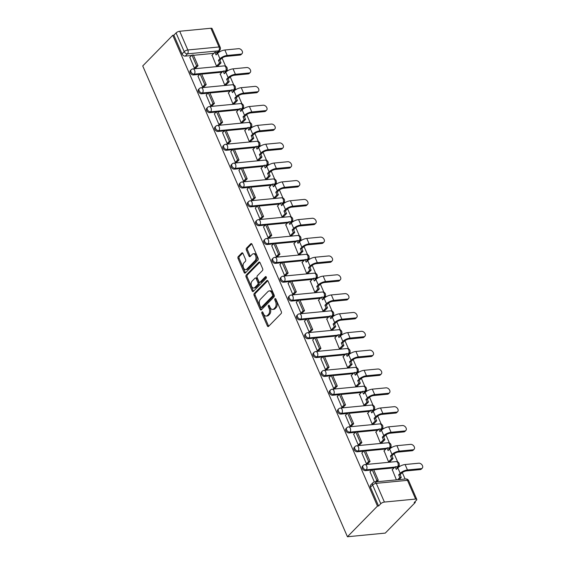<?xml version="1.0" encoding="UTF-8"?>
<svg xmlns="http://www.w3.org/2000/svg" width="565" height="565" viewBox="0 0 565 565"><rect width="100%" height="100%" fill="white"/><g stroke="black" fill="none" stroke-linecap="round" stroke-linejoin="round"><path stroke-width="0.85" d="M262.005 311.972A0.975 0.6 -95.5 0 0 261.877 313.307L267.358 325.899A1.384 0.862 -95.5 0 0 268.191 326.57A1.384 0.862 -95.5 0 0 268.573 326.372L281.144 313.533A1.384 0.862 -95.5 0 0 281.328 311.64L275.847 299.04A0.975 0.6 -95.5 0 0 275.268 298.574A0.975 0.6 -95.5 0 0 275 298.708A0.975 0.6 -95.5 0 0 274.873 300.036L275.579 301.668A4.442 2.754 -95.5 0 1 274.993 307.741L273.947 308.815A4.442 2.754 -95.5 0 1 272.726 309.436A4.442 2.754 -95.5 0 1 270.063 307.304L269.357 305.672A0.975 0.6 -95.5 0 0 268.771 305.206A0.975 0.6 -95.5 0 0 268.502 305.34A0.975 0.6 -95.5 0 0 268.375 306.668L269.081 308.299A4.442 2.754 -95.5 0 1 268.495 314.38L267.45 315.447A4.442 2.754 -95.5 0 1 266.228 316.075A4.442 2.754 -95.5 0 1 263.565 313.935L262.859 312.304A0.975 0.6 -95.5 0 0 262.273 311.838A0.975 0.6 -95.5 0 0 262.005 311.972M262.88 312.367A0.975 0.6 -95.5 0 0 262.979 313.194L268.46 325.793A1.384 0.862 -95.5 0 0 268.728 326.21M275.875 299.097A0.975 0.6 -95.5 0 0 275.974 299.93L276.68 301.562L275.579 301.668M269.378 305.736A0.975 0.6 -95.5 0 0 269.477 306.562L270.19 308.193L269.081 308.299M224.941 71.882A2.825 1.963 44.4 0 0 225.626 71.494L226.41 70.696A2.825 1.963 -135.6 0 1 225.442 71.133L224.651 71.211M233.133 90.725A2.825 1.963 44.4 0 0 233.818 90.336L234.602 89.538A2.825 1.963 -135.6 0 1 233.635 89.976L232.844 90.054M241.326 109.568A2.825 1.963 44.4 0 0 242.011 109.179L242.795 108.381A2.825 1.963 -135.6 0 1 241.827 108.819L241.036 108.897M249.518 128.41A2.825 1.963 44.4 0 0 250.203 128.022L250.987 127.224A2.825 1.963 -135.6 0 1 250.02 127.662L249.229 127.739M257.711 147.253A2.825 1.963 44.4 0 0 258.396 146.865L259.18 146.067A2.825 1.963 -135.6 0 1 258.212 146.505L257.421 146.575M265.903 166.096A2.825 1.963 44.4 0 0 266.588 165.707L267.372 164.909A2.825 1.963 -135.6 0 1 266.405 165.347L265.614 165.418M274.096 184.932A2.825 1.963 44.4 0 0 274.781 184.55L275.565 183.745A2.825 1.963 -135.6 0 1 274.597 184.183L273.806 184.261M282.288 203.774A2.825 1.963 44.4 0 0 282.973 203.393L283.757 202.588A2.825 1.963 -135.6 0 1 282.79 203.026L281.999 203.103M290.481 222.617A2.825 1.963 44.4 0 0 291.166 222.229L291.95 221.431A2.825 1.963 -135.6 0 1 290.982 221.868L290.191 221.946M298.673 241.46A2.825 1.963 44.4 0 0 299.358 241.071L300.142 240.273A2.825 1.963 -135.6 0 1 299.175 240.711L298.384 240.789M306.866 260.303A2.825 1.963 44.4 0 0 307.551 259.914L308.335 259.116A2.825 1.963 -135.6 0 1 307.367 259.554L306.576 259.632M315.058 279.145A2.825 1.963 44.4 0 0 315.743 278.757L316.527 277.959A2.825 1.963 -135.6 0 1 315.56 278.397L314.769 278.474M323.251 297.988A2.825 1.963 44.4 0 0 323.936 297.6L324.72 296.802A2.825 1.963 -135.6 0 1 323.752 297.239L322.961 297.31M331.443 316.831A2.825 1.963 44.4 0 0 332.128 316.442L332.912 315.644A2.825 1.963 -135.6 0 1 331.945 316.082L331.154 316.153M339.636 335.666A2.825 1.963 44.4 0 0 340.321 335.285L341.105 334.48A2.825 1.963 -135.6 0 1 340.137 334.918L339.346 334.996M347.828 354.509A2.825 1.963 44.4 0 0 348.513 354.121L349.297 353.323A2.825 1.963 -135.6 0 1 348.33 353.761L347.539 353.838M356.021 373.352A2.825 1.963 44.4 0 0 356.706 372.964L357.49 372.166A2.825 1.963 -135.6 0 1 356.522 372.603L355.731 372.681M364.213 392.195A2.825 1.963 44.4 0 0 364.898 391.806L365.682 391.008A2.825 1.963 -135.6 0 1 364.715 391.446L363.924 391.524M372.406 411.038A2.825 1.963 44.4 0 0 373.091 410.649L373.875 409.851A2.825 1.963 -135.6 0 1 372.907 410.289L372.116 410.367M380.598 429.88A2.825 1.963 44.4 0 0 381.283 429.492L382.067 428.694A2.825 1.963 -135.6 0 1 381.1 429.132L380.309 429.209M388.791 448.723A2.825 1.963 44.4 0 0 389.476 448.335L390.26 447.536A2.825 1.963 -135.6 0 1 389.292 447.974L388.501 448.045M396.99 467.566A2.825 1.963 44.4 0 0 397.668 467.177L398.452 466.379A2.825 1.963 -135.6 0 1 397.485 466.81L396.694 466.888M242.978 253.473A1.384 0.862 -95.5 0 0 242.145 252.802A1.384 0.862 -95.5 0 0 241.764 253L238.232 256.602A1.384 0.862 -95.5 0 0 238.049 258.502L244.137 272.492A1.384 0.862 -95.5 0 0 244.963 273.156A1.384 0.862 -95.5 0 0 245.344 272.966L257.923 260.126A1.384 0.862 -95.5 0 0 258.106 258.226L252.018 244.235A1.384 0.862 -95.5 0 0 251.192 243.572A1.384 0.862 -95.5 0 0 250.804 243.762L246.545 248.113A1.384 0.862 -95.5 0 0 246.361 250.013L248.967 256.002A1.384 0.862 -95.5 0 0 249.801 256.672A1.384 0.862 -95.5 0 0 250.182 256.475L252.294 254.314A3.715 2.302 -95.5 0 1 253.318 253.791A3.715 2.302 -95.5 0 1 255.818 256.39A3.715 2.302 -95.5 0 1 255.048 260.663L246.771 269.11A3.715 2.302 -95.5 0 1 245.754 269.632A3.715 2.302 -95.5 0 1 243.254 267.033A3.715 2.302 -95.5 0 1 244.016 262.767L245.394 261.362A1.384 0.862 -95.5 0 0 245.577 259.462L242.978 253.473M172.763 35.284L377.469 506.092L347.44 536.75L142.733 65.943L172.763 35.284L173.865 35.178L176.068 32.925A2.825 1.024 -23.5 0 1 179.698 31.259L210.9 28.25A2.825 1.024 -23.5 0 1 212.073 28.575L220.209 47.298A2.825 1.024 -23.5 0 0 219.043 46.973L210.9 28.25M254.264 293.475A1.384 0.862 -95.5 0 0 254.081 295.375L260.168 309.359A1.384 0.862 -95.5 0 0 260.995 310.03A1.384 0.862 -95.5 0 0 261.376 309.832L273.954 296.999A1.384 0.862 -95.5 0 0 274.138 295.099L268.05 281.109A1.384 0.862 -95.5 0 0 267.224 280.438A1.384 0.862 -95.5 0 0 266.835 280.636L254.264 293.475L255.366 293.369A1.384 0.862 -95.5 0 0 255.182 295.269L261.27 309.253A1.384 0.862 -95.5 0 0 261.538 309.677M252.152 290.926L246.065 276.935A1.384 0.862 -95.5 0 1 246.248 275.035L258.819 262.202A1.384 0.862 -95.5 0 1 259.208 262.005A1.384 0.862 -95.5 0 1 260.034 262.676L262.64 268.658A1.384 0.862 -95.5 0 1 262.457 270.557L257.358 275.762A1.384 0.862 -95.5 0 0 257.174 277.662L258.904 281.638A1.384 0.862 -95.5 0 0 259.731 282.302A1.384 0.862 -95.5 0 0 260.119 282.105L265.423 276.688A0.975 0.6 -95.5 0 1 265.691 276.553A0.975 0.6 -95.5 0 1 266.348 277.231A0.975 0.6 -95.5 0 1 266.143 278.347L253.36 291.399A1.384 0.862 -95.5 0 1 252.979 291.596A1.384 0.862 -95.5 0 1 252.152 290.926L253.254 290.82L247.166 276.829L246.065 276.935M213.824 53.343L193.498 55.306M191.556 55.497L185.256 56.105L187.467 53.852A2.825 1.963 -135.6 0 1 184.211 51.648L176.068 32.925M415.614 499.057L407.471 480.335L376.269 483.343L384.412 502.066L415.614 499.057A2.825 1.024 156.5 0 1 416.779 499.382A2.825 1.024 156.5 0 1 416.398 500.293L414.187 502.546L415.289 502.44L414.985 501.734M405.119 479.035L402.308 472.58M399.653 466.464L399.123 465.263M397.64 461.838L394.116 453.737M391.46 447.621L390.931 446.421M389.447 442.995L385.923 434.895M383.268 428.786L382.738 427.578M381.255 424.16L377.731 416.052M375.075 409.943L374.546 408.735M373.062 405.317L369.538 397.209M366.876 391.1L366.353 389.892M364.87 386.474L361.346 378.366M358.683 372.257L358.161 371.05M356.677 367.631L353.153 359.531M350.491 353.415L349.968 352.214M348.485 348.789L344.961 340.688M342.298 334.572L341.776 333.371M340.292 329.946L336.768 321.845M334.106 315.729L333.583 314.528M332.1 311.103L328.576 303.002M325.913 296.886L325.391 295.686M323.907 292.26L320.383 284.16M317.721 278.051L317.198 276.843M315.715 273.425L312.191 265.317M309.528 259.208L309.006 258M307.522 254.582L303.998 246.474M301.336 240.365L300.813 239.157M299.33 235.739L295.806 227.631M293.143 221.522L292.621 220.315M291.13 216.896L287.613 208.796M284.951 202.68L284.428 201.479M282.938 198.054L279.421 189.953M276.758 183.837L276.236 182.636M274.745 179.211L271.228 171.11M268.566 164.994L268.043 163.793M266.553 160.368L263.036 152.268M260.373 146.151L259.851 144.951M258.36 141.525L254.843 133.425M252.181 127.316L251.658 126.108M250.168 122.69L246.644 114.582M243.988 108.473L243.466 107.265M241.975 103.847L238.451 95.739M235.796 89.63L235.273 88.423M233.783 85.004L230.259 76.904M227.603 70.787L227.081 69.58M225.59 66.162L222.066 58.061M219.411 51.945L219.015 51.041M415.289 502.44L385.259 533.099L347.44 536.75M384.412 502.066A2.825 1.024 156.5 0 0 380.782 503.733L372.639 485.01A2.825 1.963 -135.6 0 1 372.822 482.821L370.619 485.074A2.825 1.963 -135.6 0 0 370.435 487.263L372.639 485.01A2.825 1.024 156.5 0 1 376.269 483.343A2.825 1.759 -95.5 0 0 374.574 481.98A2.825 2.825 0 0 0 372.822 482.821M377.469 506.092L378.571 505.986L380.782 503.733M392.294 469.67L396.404 479.876M370.026 471.824L374.355 482.016M361.833 452.982L366.466 463.858L368.027 463.498M384.101 450.835L388.515 461.732L390.147 461.513M353.641 434.139L358.267 445.015L359.834 444.655M375.909 431.992L380.323 442.889L381.947 442.67M345.448 415.296L350.074 426.18L351.642 425.812M367.716 413.149L372.13 424.047L373.755 423.828M337.256 396.453L341.882 407.337L343.449 406.977M359.524 394.306L363.938 405.204L365.562 404.985M329.063 377.611L333.689 388.494L335.257 388.134M351.331 375.464L355.745 386.368L357.37 386.142M320.871 358.768L325.497 369.651L327.064 369.291M343.139 356.621L347.553 367.525L349.177 367.307M312.671 339.932L317.304 350.809L318.872 350.448M334.946 337.778L339.36 348.683L340.985 348.464M304.478 321.089L309.112 331.966L310.679 331.606M326.754 318.935L331.168 329.84L332.792 329.621M296.286 302.247L300.919 313.123L302.487 312.763M318.561 300.1L322.975 310.997L324.6 310.778M288.094 283.404L292.727 294.28L294.294 293.92M310.369 281.257L314.783 292.154L316.407 291.936M279.901 264.561L284.534 275.445L286.102 275.077M302.176 262.414L306.59 273.312L308.215 273.093M271.709 245.719L276.341 256.602L277.909 256.242M293.984 243.572L298.398 254.469L300.022 254.25M263.516 226.876L268.149 237.759L269.717 237.399M285.791 224.729L290.205 235.633L291.83 235.407M255.323 208.033L259.957 218.916L261.524 218.556M277.599 205.886L282.013 216.791L283.637 216.572M247.131 189.197L251.764 200.074L253.332 199.713M269.406 187.043L273.82 197.948L275.445 197.729M238.939 170.355L243.572 181.231L245.139 180.871M261.214 168.208L265.628 179.105L267.252 178.886M230.746 151.512L235.379 162.388L236.947 162.028M253.021 149.365L257.435 160.262L259.06 160.043M222.554 132.669L227.187 143.545L228.754 143.185M244.829 130.522L249.243 141.42L250.867 141.201M214.361 113.826L218.994 124.71L220.562 124.342M236.636 111.679L241.05 122.577L242.675 122.358M206.169 94.984L210.802 105.867L212.369 105.507M228.444 92.837L232.858 103.734L234.482 103.515M197.976 76.141L202.609 87.024L204.177 86.664M220.251 73.994L224.665 84.898L226.29 84.672M189.784 57.305L194.416 68.181L195.984 67.821M212.059 55.151L216.473 66.056L218.097 65.837M222.017 72.186L201.691 74.149M199.749 74.34L193.449 74.947L194.233 74.142A2.825 1.963 -135.6 0 1 191.33 72.567A2.825 1.963 -135.6 0 1 191.161 69.749L190.384 70.547A2.825 1.963 44.4 0 0 190.546 73.365A2.825 1.963 44.4 0 0 193.449 74.947M230.209 91.029L209.883 92.992M207.941 93.176L201.641 93.783L202.425 92.985A2.825 1.963 -135.6 0 1 199.523 91.41A2.825 1.963 -135.6 0 1 199.353 88.592L198.576 89.39A2.825 1.963 44.4 0 0 198.739 92.208A2.825 1.963 44.4 0 0 201.641 93.783M238.402 109.871L218.076 111.835M216.134 112.018L209.834 112.626L210.618 111.828A2.825 1.963 -135.6 0 1 207.715 110.253A2.825 1.963 -135.6 0 1 207.546 107.435L206.769 108.233A2.825 1.963 44.4 0 0 206.931 111.051A2.825 1.963 44.4 0 0 209.834 112.626M246.601 128.714L226.268 130.677M224.326 130.861L218.026 131.468L218.81 130.67A2.825 1.963 -135.6 0 1 215.908 129.088A2.825 1.963 -135.6 0 1 215.745 126.278L214.961 127.076A2.825 1.963 44.4 0 0 215.124 129.893A2.825 1.963 44.4 0 0 218.026 131.468M254.794 147.557L234.461 149.52M232.519 149.704L226.219 150.311L227.003 149.513A2.825 1.963 -135.6 0 1 224.1 147.931A2.825 1.963 -135.6 0 1 223.938 145.12L223.154 145.918A2.825 1.963 44.4 0 0 223.316 148.729A2.825 1.963 44.4 0 0 226.219 150.311M262.986 166.4L242.653 168.356M240.711 168.547L234.411 169.154L235.195 168.356A2.825 1.963 -135.6 0 1 232.293 166.774A2.825 1.963 -135.6 0 1 232.13 163.963L231.346 164.761A2.825 1.963 44.4 0 0 231.509 167.572A2.825 1.963 44.4 0 0 234.411 169.154M271.179 185.242L250.846 187.199M248.904 187.389L242.604 187.997L243.388 187.199A2.825 1.963 -135.6 0 1 240.485 185.617A2.825 1.963 -135.6 0 1 240.323 182.806L239.539 183.604A2.825 1.963 44.4 0 0 239.701 186.415A2.825 1.963 44.4 0 0 242.604 187.997M279.371 204.078L259.038 206.041M257.096 206.232L250.796 206.839L251.58 206.034A2.825 1.963 -135.6 0 1 248.678 204.459A2.825 1.963 -135.6 0 1 248.515 201.641L247.731 202.447A2.825 1.963 44.4 0 0 247.894 205.257A2.825 1.963 44.4 0 0 250.796 206.839M287.564 222.921L267.231 224.884M265.289 225.075L258.989 225.682L259.773 224.877A2.825 1.963 -135.6 0 1 256.87 223.302A2.825 1.963 -135.6 0 1 256.708 220.484L255.924 221.282A2.825 1.963 44.4 0 0 256.086 224.1A2.825 1.963 44.4 0 0 258.989 225.682M295.756 241.764L275.423 243.727M273.481 243.911L267.189 244.518L267.965 243.72A2.825 1.963 -135.6 0 1 265.063 242.145A2.825 1.963 -135.6 0 1 264.9 239.327L264.116 240.125A2.825 1.963 44.4 0 0 264.279 242.943A2.825 1.963 44.4 0 0 267.189 244.518M303.949 260.606L283.616 262.57M281.674 262.753L275.381 263.361L276.158 262.563A2.825 1.963 -135.6 0 1 273.255 260.988A2.825 1.963 -135.6 0 1 273.093 258.17L272.309 258.968A2.825 1.963 44.4 0 0 272.471 261.786A2.825 1.963 44.4 0 0 275.381 263.361M312.141 279.449L291.808 281.412M289.866 281.596L283.574 282.203L284.35 281.405A2.825 1.963 -135.6 0 1 281.448 279.823A2.825 1.963 -135.6 0 1 281.285 277.012L280.501 277.811A2.825 1.963 44.4 0 0 280.664 280.628A2.825 1.963 44.4 0 0 283.574 282.203M320.334 298.292L300.001 300.248M298.059 300.439L291.766 301.046L292.543 300.248A2.825 1.963 -135.6 0 1 289.64 298.666A2.825 1.963 -135.6 0 1 289.478 295.855L288.694 296.653A2.825 1.963 44.4 0 0 288.856 299.464A2.825 1.963 44.4 0 0 291.766 301.046M328.526 317.135L308.193 319.091M306.251 319.281L299.959 319.889L300.735 319.091A2.825 1.963 -135.6 0 1 297.833 317.509A2.825 1.963 -135.6 0 1 297.67 314.698L296.886 315.496A2.825 1.963 44.4 0 0 297.049 318.307A2.825 1.963 44.4 0 0 299.959 319.889M336.719 335.977L316.386 337.934M314.444 338.124L308.151 338.732L308.928 337.934A2.825 1.963 -135.6 0 1 306.025 336.352A2.825 1.963 -135.6 0 1 305.863 333.534L305.079 334.339A2.825 1.963 44.4 0 0 305.241 337.15A2.825 1.963 44.4 0 0 308.151 338.732M344.911 354.813L324.578 356.776M322.636 356.967L316.344 357.574L317.12 356.769A2.825 1.963 -135.6 0 1 314.218 355.194A2.825 1.963 -135.6 0 1 314.055 352.376L313.271 353.182A2.825 1.963 44.4 0 0 313.434 355.992A2.825 1.963 44.4 0 0 316.344 357.574M353.104 373.656L332.771 375.619M330.829 375.81L324.536 376.417L325.32 375.612A2.825 1.963 -135.6 0 1 322.41 374.037A2.825 1.963 -135.6 0 1 322.248 371.219L321.464 372.017A2.825 1.963 44.4 0 0 321.626 374.835A2.825 1.963 44.4 0 0 324.536 376.417M361.296 392.498L340.963 394.462M339.021 394.645L332.728 395.253L333.512 394.455A2.825 1.963 -135.6 0 1 330.603 392.88A2.825 1.963 -135.6 0 1 330.44 390.062L329.656 390.86A2.825 1.963 44.4 0 0 329.819 393.678A2.825 1.963 44.4 0 0 332.728 395.253M369.489 411.341L349.156 413.305M347.214 413.488L340.921 414.096L341.705 413.298A2.825 1.963 -135.6 0 1 338.795 411.723A2.825 1.963 -135.6 0 1 338.633 408.905L337.849 409.703A2.825 1.963 44.4 0 0 338.011 412.521A2.825 1.963 44.4 0 0 340.921 414.096M377.681 430.184L357.348 432.147M355.406 432.331L349.114 432.938L349.897 432.14A2.825 1.963 -135.6 0 1 346.988 430.558A2.825 1.963 -135.6 0 1 346.825 427.747L346.041 428.545A2.825 1.963 44.4 0 0 346.211 431.363A2.825 1.963 44.4 0 0 349.114 432.938M385.874 449.027L365.541 450.983M363.599 451.174L357.306 451.781L358.09 450.983A2.825 1.963 -135.6 0 1 355.18 449.401A2.825 1.963 -135.6 0 1 355.018 446.59L354.234 447.388A2.825 1.963 44.4 0 0 354.403 450.199A2.825 1.963 44.4 0 0 357.306 451.781M394.066 467.869L373.733 469.826M371.791 470.016L365.499 470.624L366.282 469.826A2.825 1.963 -135.6 0 1 363.373 468.244A2.825 1.963 -135.6 0 1 363.21 465.433L362.426 466.231A2.825 1.963 44.4 0 0 362.596 469.042A2.825 1.963 44.4 0 0 365.499 470.624M216.678 52.877L218.669 50.843A2.825 1.963 -135.6 0 0 219.637 50.405L217.433 52.658A2.825 1.963 -135.6 0 1 216.748 53.039M173.865 35.178L182.001 53.901A2.825 1.963 44.4 0 0 185.256 56.105M378.571 505.986L370.435 487.263M266.228 316.075L267.33 315.969A4.442 2.754 -95.5 0 0 268.552 315.341L267.45 315.447M270.19 308.193A4.442 2.754 -95.5 0 1 269.604 314.267L268.552 315.341M272.726 309.436L273.827 309.33A4.442 2.754 -95.5 0 0 275.049 308.709L273.947 308.815M276.68 301.562A4.442 2.754 -95.5 0 1 276.094 307.635L275.049 308.709M267.782 280.692L255.366 293.369M260.578 307.056A0.975 0.6 -95.5 0 0 261.157 307.53A0.975 0.6 -95.5 0 0 261.426 307.388L272.464 296.124A0.975 0.6 -95.5 0 0 272.591 294.796L271.843 293.073A4.442 2.754 -95.5 0 0 269.18 290.933A4.442 2.754 -95.5 0 0 267.958 291.561L260.416 299.266A4.442 2.754 -95.5 0 0 259.829 305.34L260.578 307.056M261.157 307.53L262.259 307.416A0.975 0.6 -95.5 0 0 262.527 307.282L261.426 307.388M269.18 290.933L270.282 290.827A4.442 2.754 -95.5 0 1 272.944 292.967L273.693 294.683A0.975 0.6 -95.5 0 1 273.566 296.018L262.527 307.282M259.766 262.252L247.35 274.929A1.384 0.862 -95.5 0 0 247.166 276.829M259.731 282.302L260.839 282.196A1.384 0.862 -95.5 0 0 261.221 281.999L266.214 276.899M252.068 281.165A3.715 2.302 -95.5 0 0 251.305 285.438A3.715 2.302 -95.5 0 0 253.805 288.03A3.715 2.302 -95.5 0 0 254.822 287.507L257.739 284.534A1.384 0.862 -95.5 0 0 257.923 282.634L256.199 278.665A1.384 0.862 -95.5 0 0 255.366 277.994A1.384 0.862 -95.5 0 0 254.985 278.192L252.068 281.165M253.805 288.03L254.907 287.924A3.715 2.302 -95.5 0 0 255.924 287.401L254.822 287.507M255.366 277.994L256.468 277.888A1.384 0.862 -95.5 0 1 257.301 278.559L259.024 282.528A1.384 0.862 -95.5 0 1 258.841 284.428L255.924 287.401M253.254 290.82A1.384 0.862 -95.5 0 0 253.523 291.236M245.754 269.632L246.856 269.526A3.715 2.302 -95.5 0 0 247.88 269.004L246.771 269.11M253.318 253.791L254.42 253.685A3.715 2.302 -95.5 0 1 256.92 256.284A3.715 2.302 -95.5 0 1 256.157 260.55L247.88 269.004M251.75 243.819L247.647 248.007A1.384 0.862 -95.5 0 0 247.463 249.907L250.069 255.896A1.384 0.862 -95.5 0 0 250.337 256.312M242.71 253.056L239.334 256.496A1.384 0.862 -95.5 0 0 239.15 258.396L245.238 272.387A1.384 0.862 -95.5 0 0 245.507 272.803M422.267 468.145L421.342 469.091A3.178 2.211 -135.6 0 1 420.254 469.586L421.179 468.639A3.178 2.211 44.4 0 0 422.267 468.145A3.178 2.211 44.4 0 0 422.083 464.981A3.178 2.211 44.4 0 0 418.813 463.201L405.091 464.529A5.657 2.055 156.5 0 0 397.831 467.862L396.298 469.423L395.147 466.768L392.068 469.903M395.147 466.768L396.581 466.626L397.336 468.364M421.179 468.639L407.45 469.96A5.657 2.055 156.5 0 0 400.197 473.293L398.664 474.854L400.098 474.72L401.63 473.159A3.814 1.384 -23.5 0 1 406.525 470.906L420.254 469.586M400.098 474.72L401.256 477.376L399.822 477.517L397.619 479.763M399.052 479.621L401.256 477.376M376.777 481.768L378.268 480.25L373.592 469.501L372.158 469.642L376.834 480.391L375.344 481.91M372.158 469.642L369.955 471.895M378.268 480.25L376.834 480.391M398.664 474.854L399.822 477.517M414.074 449.302L413.149 450.249A3.178 2.211 -135.6 0 1 412.062 450.743L412.987 449.797A3.178 2.211 44.4 0 0 414.074 449.302A3.178 2.211 44.4 0 0 413.891 446.138A3.178 2.211 44.4 0 0 410.621 444.358L396.898 445.686A5.657 2.055 156.5 0 0 389.638 449.02L388.106 450.58L386.954 447.925L383.875 451.061M386.954 447.925L388.388 447.784L389.144 449.521M412.987 449.797L399.257 451.124A5.657 2.055 156.5 0 0 392.004 454.451L390.472 456.012L391.905 455.877L393.438 454.317A3.814 1.384 -23.5 0 1 398.332 452.064L412.062 450.743M391.905 455.877L393.063 458.533L391.63 458.674L388.642 461.718M390.076 461.584L393.063 458.533M367.801 463.731L370.075 461.407L365.4 450.658L363.966 450.799L368.641 461.548L366.438 463.801M363.966 450.799L361.762 453.052M370.075 461.407L368.641 461.548M390.472 456.012L391.63 458.674M405.882 430.459L404.957 431.406A3.178 2.211 -135.6 0 1 403.869 431.9L404.794 430.954A3.178 2.211 44.4 0 0 405.882 430.459A3.178 2.211 44.4 0 0 405.698 427.295A3.178 2.211 44.4 0 0 402.428 425.523L388.706 426.843A5.657 2.055 156.5 0 0 381.446 430.177L379.913 431.738L378.762 429.082L375.683 432.225M378.762 429.082L380.196 428.941L380.951 430.678M404.794 430.954L391.065 432.282A5.657 2.055 156.5 0 0 383.812 435.608L382.279 437.176L383.713 437.035L385.245 435.474A3.814 1.384 -23.5 0 1 390.14 433.221L403.869 431.9M383.713 437.035L384.871 439.69L383.437 439.831L380.45 442.875M381.884 442.741L384.871 439.69M359.608 444.888L361.882 442.565L357.207 431.815L355.773 431.957L360.449 442.706L358.245 444.959M355.773 431.957L353.57 434.21M361.882 442.565L360.449 442.706M382.279 437.176L383.437 439.831M397.689 411.624L396.764 412.563A3.178 2.211 -135.6 0 1 395.677 413.057L396.602 412.111A3.178 2.211 44.4 0 0 397.689 411.624A3.178 2.211 44.4 0 0 397.506 408.453A3.178 2.211 44.4 0 0 394.236 406.68L380.513 408.001A5.657 2.055 156.5 0 0 373.253 411.334L371.721 412.895L370.569 410.239L367.49 413.382M370.569 410.239L372.003 410.098L372.759 411.843M396.602 412.111L382.872 413.439A5.657 2.055 156.5 0 0 375.619 416.772L374.087 418.333L375.52 418.192L377.053 416.631A3.814 1.384 -23.5 0 1 381.947 414.385L395.677 413.057M375.52 418.192L376.678 420.847L375.245 420.989L372.257 424.04M373.691 423.898L376.678 420.847M351.416 426.045L353.69 423.722L349.015 412.973L347.581 413.114L352.256 423.863L350.053 426.116M347.581 413.114L345.377 415.367M353.69 423.722L352.256 423.863M374.087 418.333L375.245 420.989M389.497 392.781L388.572 393.72A3.178 2.211 -135.6 0 1 387.484 394.215L388.409 393.268A3.178 2.211 44.4 0 0 389.497 392.781A3.178 2.211 44.4 0 0 389.313 389.61A3.178 2.211 44.4 0 0 386.043 387.837L372.321 389.158A5.657 2.055 156.5 0 0 365.061 392.491L363.528 394.052L362.377 391.397L359.298 394.54M362.377 391.397L363.811 391.255L364.566 393M388.409 393.268L374.68 394.596A5.657 2.055 156.5 0 0 367.427 397.93L365.894 399.49L367.328 399.349L368.86 397.788A3.814 1.384 -23.5 0 1 373.755 395.542L387.484 394.215M367.328 399.349L368.486 402.012L367.052 402.146L364.065 405.197M365.499 405.056L368.486 402.012M343.223 407.203L345.498 404.886L340.822 394.137L339.388 394.271L344.064 405.02L341.86 407.273M339.388 394.271L337.185 396.524M345.498 404.886L344.064 405.02M365.894 399.49L367.052 402.146M381.304 373.938L380.379 374.885A3.178 2.211 -135.6 0 1 379.292 375.372L380.217 374.433A3.178 2.211 44.4 0 0 381.304 373.938A3.178 2.211 44.4 0 0 381.121 370.767A3.178 2.211 44.4 0 0 377.851 368.994L364.128 370.315A5.657 2.055 156.5 0 0 356.868 373.649L355.336 375.209L354.184 372.554L351.105 375.697M354.184 372.554L355.618 372.42L356.374 374.157M380.217 374.433L366.487 375.753A5.657 2.055 156.5 0 0 359.234 379.087L357.702 380.648L359.135 380.506L360.668 378.945A3.814 1.384 -23.5 0 1 365.562 376.7L379.292 375.372M359.135 380.506L360.293 383.169L358.86 383.303L355.872 386.354M357.306 386.213L360.293 383.169M335.031 388.36L337.305 386.043L332.63 375.294L331.196 375.428L335.871 386.178L333.668 388.43M331.196 375.428L328.992 377.681M337.305 386.043L335.871 386.178M357.702 380.648L358.86 383.303M373.112 355.095L372.187 356.042A3.178 2.211 -135.6 0 1 371.099 356.529L372.024 355.59A3.178 2.211 44.4 0 0 373.112 355.095A3.178 2.211 44.4 0 0 372.928 351.931A3.178 2.211 44.4 0 0 369.658 350.152L355.929 351.479A5.657 2.055 156.5 0 0 348.676 354.806L347.143 356.374L345.992 353.711L342.913 356.854M345.992 353.711L347.426 353.577L348.181 355.314M372.024 355.59L358.295 356.911A5.657 2.055 156.5 0 0 351.042 360.244L349.509 361.805L350.943 361.671L352.475 360.103A3.814 1.384 -23.5 0 1 357.37 357.857L371.099 356.529M350.943 361.671L352.101 364.326L350.667 364.46L347.68 367.511M349.114 367.37L352.101 364.326M326.838 369.524L329.113 367.201L324.437 356.451L323.003 356.586L327.679 367.335L325.475 369.588M323.003 356.586L320.8 358.839M329.113 367.201L327.679 367.335M349.509 361.805L350.667 364.46M364.919 336.253L363.994 337.199A3.178 2.211 -135.6 0 1 362.907 337.693L363.832 336.747A3.178 2.211 44.4 0 0 364.919 336.253A3.178 2.211 44.4 0 0 364.736 333.089A3.178 2.211 44.4 0 0 361.466 331.309L347.736 332.637A5.657 2.055 156.5 0 0 340.483 335.963L338.951 337.531L337.799 334.868L334.72 338.011M337.799 334.868L339.233 334.734L339.989 336.472M363.832 336.747L350.102 338.068A5.657 2.055 156.5 0 0 342.849 341.401L341.317 342.962L342.75 342.828L344.283 341.26A3.814 1.384 -23.5 0 1 349.177 339.014L362.907 337.693M342.75 342.828L343.901 345.483L342.475 345.618L339.487 348.669M340.921 348.534L343.901 345.483M318.646 350.681L320.92 348.358L316.245 337.609L314.811 337.75L319.486 348.499L317.283 350.745M314.811 337.75L312.607 339.996M320.92 348.358L319.486 348.499M341.317 342.962L342.475 345.618M356.727 317.41L355.802 318.356A3.178 2.211 -135.6 0 1 354.714 318.851L355.639 317.904A3.178 2.211 44.4 0 0 356.727 317.41A3.178 2.211 44.4 0 0 356.543 314.246A3.178 2.211 44.4 0 0 353.273 312.466L339.544 313.794A5.657 2.055 156.5 0 0 332.291 317.127L330.758 318.688L329.607 316.033L326.528 319.169M329.607 316.033L331.041 315.892L331.796 317.629M355.639 317.904L341.91 319.225A5.657 2.055 156.5 0 0 334.657 322.559L333.124 324.119L334.558 323.985L336.083 322.424A3.814 1.384 -23.5 0 1 340.985 320.171L354.714 318.851M334.558 323.985L335.709 326.641L334.275 326.782L331.295 329.826M332.728 329.692L335.709 326.641M310.453 331.839L312.728 329.515L308.052 318.766L306.618 318.907L311.294 329.656L309.09 331.909M306.618 318.907L304.415 321.16M312.728 329.515L311.294 329.656M333.124 324.119L334.275 326.782M348.534 298.567L347.609 299.514A3.178 2.211 -135.6 0 1 346.522 300.008L347.447 299.062A3.178 2.211 44.4 0 0 348.534 298.567A3.178 2.211 44.4 0 0 348.351 295.403A3.178 2.211 44.4 0 0 345.081 293.623L331.351 294.951A5.657 2.055 156.5 0 0 324.098 298.285L322.566 299.846L321.414 297.19L318.335 300.326M321.414 297.19L322.848 297.049L323.604 298.786M347.447 299.062L333.717 300.389A5.657 2.055 156.5 0 0 326.464 303.716L324.932 305.277L326.365 305.142L327.891 303.582A3.814 1.384 -23.5 0 1 332.792 301.329L346.522 300.008M326.365 305.142L327.516 307.798L326.083 307.939L323.102 310.983M324.536 310.849L327.516 307.798M302.261 312.996L304.535 310.672L299.86 299.923L298.426 300.064L303.101 310.814L300.898 313.067M298.426 300.064L296.222 302.317M304.535 310.672L303.101 310.814M324.932 305.277L326.083 307.939M340.342 279.731L339.417 280.671A3.178 2.211 -135.6 0 1 338.329 281.165L339.254 280.219A3.178 2.211 44.4 0 0 340.342 279.731A3.178 2.211 44.4 0 0 340.158 276.56A3.178 2.211 44.4 0 0 336.888 274.788L323.159 276.108A5.657 2.055 156.5 0 0 315.906 279.442L314.373 281.003L313.222 278.347L310.143 281.49M313.222 278.347L314.656 278.206L315.411 279.95M339.254 280.219L325.525 281.547A5.657 2.055 156.5 0 0 318.264 284.873L316.739 286.441L318.173 286.3L319.698 284.739A3.814 1.384 -23.5 0 1 324.6 282.486L338.329 281.165M318.173 286.3L319.324 288.955L317.89 289.096L314.91 292.14M316.344 292.006L319.324 288.955M294.068 294.153L296.343 291.83L291.667 281.08L290.233 281.222L294.909 291.971L292.705 294.224M290.233 281.222L288.03 283.475M296.343 291.83L294.909 291.971M316.739 286.441L317.89 289.096M332.149 260.889L331.224 261.828A3.178 2.211 -135.6 0 1 330.137 262.322L331.062 261.376A3.178 2.211 44.4 0 0 332.149 260.889A3.178 2.211 44.4 0 0 331.966 257.718A3.178 2.211 44.4 0 0 328.696 255.945L314.966 257.266A5.657 2.055 156.5 0 0 307.713 260.599L306.181 262.16L305.029 259.505L301.95 262.647M305.029 259.505L306.463 259.363L307.219 261.108M331.062 261.376L317.332 262.704A5.657 2.055 156.5 0 0 310.072 266.037L308.547 267.598L309.98 267.457L311.506 265.896A3.814 1.384 -23.5 0 1 316.407 263.65L330.137 262.322M309.98 267.457L311.131 270.112L309.698 270.254L306.717 273.305M308.151 273.163L311.131 270.112M285.876 275.31L288.15 272.994L283.475 262.238L282.041 262.379L286.716 273.128L284.513 275.381M282.041 262.379L279.837 264.632M288.15 272.994L286.716 273.128M308.547 267.598L309.698 270.254M323.957 242.046L323.032 242.985A3.178 2.211 -135.6 0 1 321.944 243.48L322.869 242.533A3.178 2.211 44.4 0 0 323.957 242.046A3.178 2.211 44.4 0 0 323.773 238.875A3.178 2.211 44.4 0 0 320.503 237.102L306.774 238.423A5.657 2.055 156.5 0 0 299.521 241.756L297.988 243.317L296.837 240.662L293.758 243.805M296.837 240.662L298.271 240.521L299.026 242.265M322.869 242.533L309.14 243.861A5.657 2.055 156.5 0 0 301.88 247.195L300.354 248.755L301.788 248.614L303.313 247.053A3.814 1.384 -23.5 0 1 308.215 244.807L321.944 243.48M301.788 248.614L302.939 251.277L301.505 251.411L298.525 254.462M299.959 254.321L302.939 251.277M277.683 256.468L279.957 254.151L275.282 243.402L273.848 243.536L278.524 254.285L276.32 256.538M273.848 243.536L271.645 245.789M279.957 254.151L278.524 254.285M300.354 248.755L301.505 251.411M315.764 223.203L314.839 224.15A3.178 2.211 -135.6 0 1 313.752 224.637L314.677 223.698A3.178 2.211 44.4 0 0 315.764 223.203A3.178 2.211 44.4 0 0 315.581 220.032A3.178 2.211 44.4 0 0 312.311 218.26L298.581 219.587A5.657 2.055 156.5 0 0 291.328 222.914L289.796 224.475L288.644 221.819L285.565 224.962M288.644 221.819L290.078 221.685L290.834 223.422M314.677 223.698L300.947 225.018A5.657 2.055 156.5 0 0 293.687 228.352L292.162 229.913L293.595 229.771L295.121 228.211A3.814 1.384 -23.5 0 1 300.022 225.965L313.752 224.637M293.595 229.771L294.746 232.434L293.313 232.568L290.332 235.619M291.766 235.478L294.746 232.434M269.491 237.632L271.765 235.308L267.09 224.559L265.656 224.693L270.331 235.443L268.128 237.696M265.656 224.693L263.452 226.946M271.765 235.308L270.331 235.443M292.162 229.913L293.313 232.568M307.572 204.361L306.647 205.307A3.178 2.211 -135.6 0 1 305.559 205.794L306.484 204.855A3.178 2.211 44.4 0 0 307.572 204.361A3.178 2.211 44.4 0 0 307.388 201.197A3.178 2.211 44.4 0 0 304.118 199.417L290.389 200.745A5.657 2.055 156.5 0 0 283.136 204.071L281.603 205.639L280.452 202.976L277.373 206.119M280.452 202.976L281.886 202.842L282.641 204.579M306.484 204.855L292.755 206.176A5.657 2.055 156.5 0 0 285.495 209.509L283.969 211.07L285.403 210.936L286.928 209.368A3.814 1.384 -23.5 0 1 291.83 207.122L305.559 205.794M285.403 210.936L286.554 213.591L285.12 213.725L282.14 216.776M283.574 216.635L286.554 213.591M261.298 218.789L263.572 216.466L258.897 205.716L257.463 205.851L262.139 216.6L259.928 218.853M257.463 205.851L255.26 208.104M263.572 216.466L262.139 216.6M283.969 211.07L285.12 213.725M299.379 185.518L298.454 186.464A3.178 2.211 -135.6 0 1 297.367 186.959L298.292 186.012A3.178 2.211 44.4 0 0 299.379 185.518A3.178 2.211 44.4 0 0 299.196 182.354A3.178 2.211 44.4 0 0 295.926 180.574L282.196 181.902A5.657 2.055 156.5 0 0 274.943 185.235L273.411 186.796L272.259 184.134L269.18 187.276M272.259 184.134L273.686 183.999L274.449 185.737M298.292 186.012L284.562 187.333A5.657 2.055 156.5 0 0 277.302 190.666L275.777 192.227L277.21 192.093L278.736 190.532A3.814 1.384 -23.5 0 1 283.637 188.279L297.367 186.959M277.21 192.093L278.361 194.748L276.928 194.883L273.947 197.934M275.381 197.799L278.361 194.748M253.106 199.946L255.38 197.623L250.705 186.874L249.271 187.015L253.946 197.764L251.736 200.017M249.271 187.015L247.067 189.261M255.38 197.623L253.946 197.764M275.777 192.227L276.928 194.883M291.187 166.675L290.262 167.621A3.178 2.211 -135.6 0 1 289.174 168.116L290.099 167.169A3.178 2.211 44.4 0 0 291.187 166.675A3.178 2.211 44.4 0 0 291.003 163.511A3.178 2.211 44.4 0 0 287.733 161.731L274.004 163.059A5.657 2.055 156.5 0 0 266.751 166.393L265.218 167.953L264.06 165.298L260.988 168.434M264.06 165.298L265.494 165.157L266.256 166.894M290.099 167.169L276.37 168.49A5.657 2.055 156.5 0 0 269.11 171.824L267.584 173.384L269.018 173.25L270.543 171.689A3.814 1.384 -23.5 0 1 275.445 169.436L289.174 168.116M269.018 173.25L270.169 175.906L268.735 176.047L265.755 179.091M267.189 178.957L270.169 175.906M244.913 181.104L247.188 178.78L242.512 168.031L241.078 168.172L245.754 178.921L243.543 181.174M241.078 168.172L238.875 170.425M247.188 178.78L245.754 178.921M267.584 173.384L268.735 176.047M282.994 147.832L282.069 148.779A3.178 2.211 -135.6 0 1 280.982 149.273L281.907 148.327A3.178 2.211 44.4 0 0 282.994 147.832A3.178 2.211 44.4 0 0 282.811 144.668A3.178 2.211 44.4 0 0 279.541 142.896L265.811 144.216A5.657 2.055 156.5 0 0 258.558 147.55L257.026 149.111L255.867 146.455L252.795 149.591M255.867 146.455L257.301 146.314L258.064 148.051M281.907 148.327L268.177 149.654A5.657 2.055 156.5 0 0 260.917 152.981L259.392 154.549L260.825 154.407L262.351 152.847A3.814 1.384 -23.5 0 1 267.252 150.594L280.982 149.273M260.825 154.407L261.976 157.063L260.543 157.204L257.562 160.248M258.989 160.114L261.976 157.063M236.721 162.261L238.995 159.937L234.32 149.188L232.886 149.329L237.561 160.079L235.351 162.332M232.886 149.329L230.682 151.582M238.995 159.937L237.561 160.079M259.392 154.549L260.543 157.204M274.802 128.997L273.877 129.936A3.178 2.211 -135.6 0 1 272.789 130.43L273.714 129.484A3.178 2.211 44.4 0 0 274.802 128.997A3.178 2.211 44.4 0 0 274.618 125.826A3.178 2.211 44.4 0 0 271.348 124.053L257.619 125.374A5.657 2.055 156.5 0 0 250.366 128.707L248.833 130.268L247.675 127.612L244.603 130.755M247.675 127.612L249.109 127.471L249.864 129.216M273.714 129.484L259.985 130.812A5.657 2.055 156.5 0 0 252.725 134.138L251.199 135.706L252.633 135.565L254.158 134.004A3.814 1.384 -23.5 0 1 259.06 131.751L272.789 130.43M252.633 135.565L253.784 138.22L252.35 138.361L249.37 141.412M250.796 141.271L253.784 138.22M228.528 143.418L230.803 141.095L226.127 130.346L224.693 130.487L229.369 141.236L227.158 143.489M224.693 130.487L222.49 132.74M230.803 141.095L229.369 141.236M251.199 135.706L252.35 138.361M266.609 110.154L265.684 111.093A3.178 2.211 -135.6 0 1 264.597 111.588L265.522 110.641A3.178 2.211 44.4 0 0 266.609 110.154A3.178 2.211 44.4 0 0 266.426 106.983A3.178 2.211 44.4 0 0 263.156 105.21L249.426 106.531A5.657 2.055 156.5 0 0 242.173 109.864L240.641 111.425L239.482 108.77L236.41 111.912M239.482 108.77L240.916 108.628L241.672 110.373M265.522 110.641L251.792 111.969A5.657 2.055 156.5 0 0 244.532 115.302L243.007 116.863L244.44 116.722L245.966 115.161A3.814 1.384 -23.5 0 1 250.867 112.915L264.597 111.588M244.44 116.722L245.591 119.377L244.158 119.519L241.17 122.57M242.604 122.428L245.591 119.377M220.336 124.575L222.61 122.259L217.935 111.503L216.501 111.644L221.176 122.393L218.966 124.646M216.501 111.644L214.297 113.897M222.61 122.259L221.176 122.393M243.007 116.863L244.158 119.519M258.417 91.311L257.492 92.257A3.178 2.211 -135.6 0 1 256.404 92.745L257.329 91.798A3.178 2.211 44.4 0 0 258.417 91.311A3.178 2.211 44.4 0 0 258.233 88.14A3.178 2.211 44.4 0 0 254.963 86.367L241.234 87.688A5.657 2.055 156.5 0 0 233.981 91.022L232.448 92.582L231.29 89.927L228.218 93.07M231.29 89.927L232.724 89.793L233.479 91.53M257.329 91.798L243.6 93.126A5.657 2.055 156.5 0 0 236.34 96.46L234.814 98.02L236.248 97.879L237.773 96.318A3.814 1.384 -23.5 0 1 242.675 94.072L256.404 92.745M236.248 97.879L237.399 100.542L235.965 100.676L232.978 103.727M234.411 103.586L237.399 100.542M212.143 105.733L214.418 103.416L209.742 92.667L208.308 92.801L212.984 103.55L210.773 105.803M208.308 92.801L206.105 95.054M214.418 103.416L212.984 103.55M234.814 98.02L235.965 100.676M250.224 72.468L249.299 73.415A3.178 2.211 -135.6 0 1 248.212 73.902L249.137 72.963A3.178 2.211 44.4 0 0 250.224 72.468A3.178 2.211 44.4 0 0 250.041 69.304A3.178 2.211 44.4 0 0 246.771 67.525L233.041 68.852A5.657 2.055 156.5 0 0 225.788 72.179L224.256 73.74L223.097 71.084L220.025 74.227M223.097 71.084L224.531 70.95L225.287 72.687M249.137 72.963L235.407 74.283A5.657 2.055 156.5 0 0 228.147 77.617L226.621 79.178L228.055 79.036L229.581 77.476A3.814 1.384 -23.5 0 1 234.482 75.23L248.212 73.902M228.055 79.036L229.206 81.699L227.773 81.833L224.785 84.884M226.219 84.743L229.206 81.699M203.951 86.897L206.225 84.573L201.55 73.824L200.116 73.959L204.791 84.708L202.581 86.961M200.116 73.959L197.912 76.211M206.225 84.573L204.791 84.708M226.621 79.178L227.773 81.833M242.032 53.626L241.107 54.572A3.178 2.211 -135.6 0 1 240.019 55.059L240.944 54.12A3.178 2.211 44.4 0 0 242.032 53.626A3.178 2.211 44.4 0 0 241.848 50.462A3.178 2.211 44.4 0 0 238.578 48.682L224.849 50.01A5.657 2.055 156.5 0 0 217.596 53.336L216.063 54.904L214.905 52.241L211.833 55.384M214.905 52.241L216.339 52.107L217.094 53.844M240.944 54.12L227.215 55.441A5.657 2.055 156.5 0 0 219.955 58.774L218.429 60.335L219.863 60.201L221.388 58.633A3.814 1.384 -23.5 0 1 226.29 56.387L240.019 55.059M219.863 60.201L221.014 62.856L219.58 62.99L216.593 66.041M218.026 65.9L221.014 62.856M195.758 68.054L198.032 65.731L193.357 54.982L191.923 55.116L196.599 65.865L194.388 68.118M191.923 55.116L189.713 57.369M198.032 65.731L196.599 65.865M218.429 60.335L219.58 62.99M262.979 313.194L261.877 313.307M275.974 299.93L274.873 300.036M269.477 306.562L268.375 306.668M224.87 71.72L225.442 71.133A2.825 1.759 -95.5 0 0 225.809 67.263A2.825 1.759 84.5 0 0 224.114 65.907L192.912 68.916A2.825 1.759 84.5 0 1 194.607 70.279A2.825 1.759 84.5 0 1 194.233 74.142L222.801 71.388M233.063 90.562L233.635 89.976A2.825 1.759 -95.5 0 0 234.002 86.106A2.825 1.759 84.5 0 0 232.307 84.75L201.105 87.759A2.825 1.759 84.5 0 1 202.8 89.115A2.825 1.759 84.5 0 1 202.425 92.985L230.993 90.231M241.255 109.398L241.827 108.819A2.825 1.759 -95.5 0 0 242.194 104.949A2.825 1.759 84.5 0 0 240.499 103.586L209.297 106.601A2.825 1.759 84.5 0 1 210.992 107.957A2.825 1.759 84.5 0 1 210.618 111.828L239.186 109.073M249.448 128.241L250.02 127.662A2.825 1.759 -95.5 0 0 250.387 123.792A2.825 1.759 84.5 0 0 248.692 122.428L217.49 125.444A2.825 1.759 84.5 0 1 219.185 126.8A2.825 1.759 84.5 0 1 218.81 130.67L247.378 127.916M257.64 147.084L258.212 146.505A2.825 1.759 -95.5 0 0 258.579 142.634A2.825 1.759 84.5 0 0 256.884 141.271L225.682 144.28A2.825 1.759 84.5 0 1 227.377 145.643A2.825 1.759 84.5 0 1 227.003 149.513L255.571 146.759M265.832 165.926L266.405 165.347A2.825 1.759 -95.5 0 0 266.772 161.477A2.825 1.759 84.5 0 0 265.077 160.114L233.875 163.123A2.825 1.759 84.5 0 1 235.57 164.486A2.825 1.759 84.5 0 1 235.195 168.356L263.763 165.602M274.025 184.769L274.597 184.183A2.825 1.759 -95.5 0 0 274.964 180.32A2.825 1.759 84.5 0 0 273.269 178.957L242.067 181.965A2.825 1.759 84.5 0 1 243.762 183.328A2.825 1.759 84.5 0 1 243.388 187.199L271.956 184.437M282.218 203.612L282.79 203.026A2.825 1.759 -95.5 0 0 283.157 199.155A2.825 1.759 84.5 0 0 281.469 197.799L250.26 200.808A2.825 1.759 84.5 0 1 251.955 202.171A2.825 1.759 84.5 0 1 251.58 206.034L280.148 203.28M290.41 222.455L290.982 221.868A2.825 1.759 -95.5 0 0 291.349 217.998A2.825 1.759 84.5 0 0 289.661 216.642L258.452 219.651A2.825 1.759 84.5 0 1 260.147 221.014A2.825 1.759 84.5 0 1 259.773 224.877L288.341 222.123M298.603 241.29L299.175 240.711A2.825 1.759 -95.5 0 0 299.549 236.841A2.825 1.759 84.5 0 0 297.854 235.485L266.645 238.494A2.825 1.759 84.5 0 1 268.34 239.85A2.825 1.759 84.5 0 1 267.965 243.72L296.54 240.965M306.795 260.133L307.367 259.554A2.825 1.759 -95.5 0 0 307.741 255.684A2.825 1.759 84.5 0 0 306.046 254.321L274.837 257.336A2.825 1.759 84.5 0 1 276.532 258.692A2.825 1.759 84.5 0 1 276.158 262.563L304.733 259.808M314.988 278.976L315.56 278.397A2.825 1.759 -95.5 0 0 315.934 274.526A2.825 1.759 84.5 0 0 314.239 273.163L283.03 276.179A2.825 1.759 84.5 0 1 284.725 277.535A2.825 1.759 84.5 0 1 284.35 281.405L312.925 278.651M323.18 297.819L323.752 297.239A2.825 1.759 -95.5 0 0 324.126 293.369A2.825 1.759 84.5 0 0 322.431 292.006L291.222 295.015A2.825 1.759 84.5 0 1 292.917 296.378A2.825 1.759 84.5 0 1 292.543 300.248L321.118 297.494M331.373 316.661L331.945 316.082A2.825 1.759 -95.5 0 0 332.319 312.212A2.825 1.759 84.5 0 0 330.624 310.849L299.415 313.858A2.825 1.759 84.5 0 1 301.11 315.221A2.825 1.759 84.5 0 1 300.735 319.091L329.31 316.336M339.565 335.504L340.137 334.918A2.825 1.759 -95.5 0 0 340.511 331.055A2.825 1.759 84.5 0 0 338.816 329.692L307.607 332.7A2.825 1.759 84.5 0 1 309.302 334.063A2.825 1.759 84.5 0 1 308.928 337.934L337.503 335.172M347.757 354.347L348.33 353.761A2.825 1.759 -95.5 0 0 348.704 349.89A2.825 1.759 84.5 0 0 347.009 348.534L315.8 351.543A2.825 1.759 84.5 0 1 317.495 352.906A2.825 1.759 84.5 0 1 317.12 356.769L345.695 354.015M355.95 373.19L356.522 372.603A2.825 1.759 -95.5 0 0 356.896 368.733A2.825 1.759 84.5 0 0 355.201 367.377L323.992 370.386A2.825 1.759 84.5 0 1 325.687 371.749A2.825 1.759 84.5 0 1 325.32 375.612L353.888 372.858M364.143 392.025L364.715 391.446A2.825 1.759 -95.5 0 0 365.089 387.576A2.825 1.759 84.5 0 0 363.394 386.22L332.185 389.229A2.825 1.759 84.5 0 1 333.88 390.584A2.825 1.759 84.5 0 1 333.512 394.455L362.08 391.7M372.335 410.868L372.907 410.289A2.825 1.759 -95.5 0 0 373.281 406.419A2.825 1.759 84.5 0 0 371.586 405.056L340.377 408.071A2.825 1.759 84.5 0 1 342.072 409.427A2.825 1.759 84.5 0 1 341.705 413.298L370.273 410.543M380.527 429.711L381.1 429.132A2.825 1.759 -95.5 0 0 381.474 425.261A2.825 1.759 84.5 0 0 379.779 423.898L348.57 426.907A2.825 1.759 84.5 0 1 350.265 428.27A2.825 1.759 84.5 0 1 349.897 432.14L378.465 429.386M388.72 448.554L389.292 447.974A2.825 1.759 -95.5 0 0 389.666 444.104A2.825 1.759 84.5 0 0 387.971 442.741L356.762 445.75A2.825 1.759 84.5 0 1 358.457 447.113A2.825 1.759 84.5 0 1 358.09 450.983L386.658 448.229M396.913 467.396L397.485 466.81A2.825 1.759 -95.5 0 0 397.859 462.947A2.825 1.759 84.5 0 0 396.164 461.584L364.955 464.592A2.825 1.759 84.5 0 1 366.65 465.956A2.825 1.759 84.5 0 1 366.282 469.826L394.85 467.064M218.669 50.843L187.467 53.852A2.825 1.759 84.5 0 0 187.834 49.981L219.043 46.973A2.825 1.759 84.5 0 1 218.669 50.843M179.698 31.259L187.834 49.981A2.825 1.024 156.5 0 0 184.211 51.648L182.001 53.901M405.776 478.972A2.825 1.759 -95.5 0 1 407.471 480.335A2.825 1.024 -23.5 0 1 408.643 480.66A2.825 2.825 0 0 0 405.776 478.972L374.574 481.98M269.604 314.267L268.495 314.38M276.094 307.635L274.993 307.741M268.46 325.793L267.358 325.899M267.633 280.558L266.835 280.636M261.27 309.253L260.168 309.359M255.182 295.269L254.081 295.375M273.566 296.018L272.464 296.124M273.693 294.683L272.591 294.796M272.944 292.967L271.843 293.073M247.35 274.929L246.248 275.035M259.618 262.125L258.819 262.202M261.221 281.999L260.119 282.105M265.981 276.631L265.423 276.688M258.841 284.428L257.739 284.534M259.024 282.528L257.923 282.634M257.301 278.559L256.199 278.665M256.157 260.55L255.048 260.663M250.069 255.896L248.967 256.002M247.463 249.907L246.361 250.013M247.647 248.007L246.545 248.113M251.602 243.692L250.804 243.762M245.238 272.387L244.137 272.492M239.15 258.396L238.049 258.502M239.334 256.496L238.232 256.602M242.555 252.922L241.764 253M400.197 473.293L397.831 467.862M407.45 469.96L405.091 464.529M392.004 454.451L389.638 449.02M399.257 451.124L396.898 445.686M383.812 435.608L381.446 430.177M391.065 432.282L388.706 426.843M375.619 416.772L373.253 411.334M382.872 413.439L380.513 408.001M367.427 397.93L365.061 392.491M374.68 394.596L372.321 389.158M359.234 379.087L356.868 373.649M366.487 375.753L364.128 370.315M351.042 360.244L348.676 354.806M358.295 356.911L355.929 351.479M342.849 341.401L340.483 335.963M350.102 338.068L347.736 332.637M334.657 322.559L332.291 317.127M341.91 319.225L339.544 313.794M326.464 303.716L324.098 298.285M333.717 300.389L331.351 294.951M318.264 284.873L315.906 279.442M325.525 281.547L323.159 276.108M310.072 266.037L307.713 260.599M317.332 262.704L314.966 257.266M301.88 247.195L299.521 241.756M309.14 243.861L306.774 238.423M293.687 228.352L291.328 222.914M300.947 225.018L298.581 219.587M285.495 209.509L283.136 204.071M292.755 206.176L290.389 200.745M277.302 190.666L274.943 185.235M284.562 187.333L282.196 181.902M269.11 171.824L266.751 166.393M276.37 168.49L274.004 163.059M260.917 152.981L258.558 147.55M268.177 149.654L265.811 144.216M252.725 134.138L250.366 128.707M259.985 130.812L257.619 125.374M244.532 115.302L242.173 109.864M251.792 111.969L249.426 106.531M236.34 96.46L233.981 91.022M243.6 93.126L241.234 87.688M228.147 77.617L225.788 72.179M235.407 74.283L233.041 68.852M219.955 58.774L217.596 53.336M227.215 55.441L224.849 50.01M364.955 464.592A2.825 2.825 0 0 0 363.21 465.433M398.452 466.379A2.825 2.825 0 0 0 396.164 461.584M356.762 445.75A2.825 2.825 0 0 0 355.018 446.59M390.26 447.536A2.825 2.825 0 0 0 387.971 442.741M348.57 426.907A2.825 2.825 0 0 0 346.825 427.747M382.067 428.694A2.825 2.825 0 0 0 379.779 423.898M340.377 408.071A2.825 2.825 0 0 0 338.633 408.905M373.875 409.851A2.825 2.825 0 0 0 371.586 405.056M332.185 389.229A2.825 2.825 0 0 0 330.44 390.062M365.682 391.008A2.825 2.825 0 0 0 363.394 386.22M323.992 370.386A2.825 2.825 0 0 0 322.248 371.219M357.49 372.166A2.825 2.825 0 0 0 355.201 367.377M315.8 351.543A2.825 2.825 0 0 0 314.055 352.376M349.297 353.323A2.825 2.825 0 0 0 347.009 348.534M307.607 332.7A2.825 2.825 0 0 0 305.863 333.534M341.105 334.48A2.825 2.825 0 0 0 338.816 329.692M299.415 313.858A2.825 2.825 0 0 0 297.67 314.698M332.912 315.644A2.825 2.825 0 0 0 330.624 310.849M291.222 295.015A2.825 2.825 0 0 0 289.478 295.855M324.72 296.802A2.825 2.825 0 0 0 322.431 292.006M283.03 276.179A2.825 2.825 0 0 0 281.285 277.012M316.527 277.959A2.825 2.825 0 0 0 314.239 273.163M274.837 257.336A2.825 2.825 0 0 0 273.093 258.17M308.335 259.116A2.825 2.825 0 0 0 306.046 254.321M266.645 238.494A2.825 2.825 0 0 0 264.9 239.327M300.142 240.273A2.825 2.825 0 0 0 297.854 235.485M258.452 219.651A2.825 2.825 0 0 0 256.708 220.484M291.95 221.431A2.825 2.825 0 0 0 289.661 216.642M250.26 200.808A2.825 2.825 0 0 0 248.515 201.641M283.757 202.588A2.825 2.825 0 0 0 281.469 197.799M242.067 181.965A2.825 2.825 0 0 0 240.323 182.806M275.565 183.745A2.825 2.825 0 0 0 273.269 178.957M233.875 163.123A2.825 2.825 0 0 0 232.13 163.963M267.372 164.909A2.825 2.825 0 0 0 265.077 160.114M225.682 144.28A2.825 2.825 0 0 0 223.938 145.12M259.18 146.067A2.825 2.825 0 0 0 256.884 141.271M217.49 125.444A2.825 2.825 0 0 0 215.745 126.278M250.987 127.224A2.825 2.825 0 0 0 248.692 122.428M209.297 106.601A2.825 2.825 0 0 0 207.546 107.435M242.795 108.381A2.825 2.825 0 0 0 240.499 103.586M201.105 87.759A2.825 2.825 0 0 0 199.353 88.592M234.602 89.538A2.825 2.825 0 0 0 232.307 84.75M192.912 68.916A2.825 2.825 0 0 0 191.161 69.749M226.41 70.696A2.825 2.825 0 0 0 224.114 65.907M219.637 50.405A2.825 2.825 0 0 0 220.209 47.298M416.779 499.382L408.643 480.66"/></g></svg>
